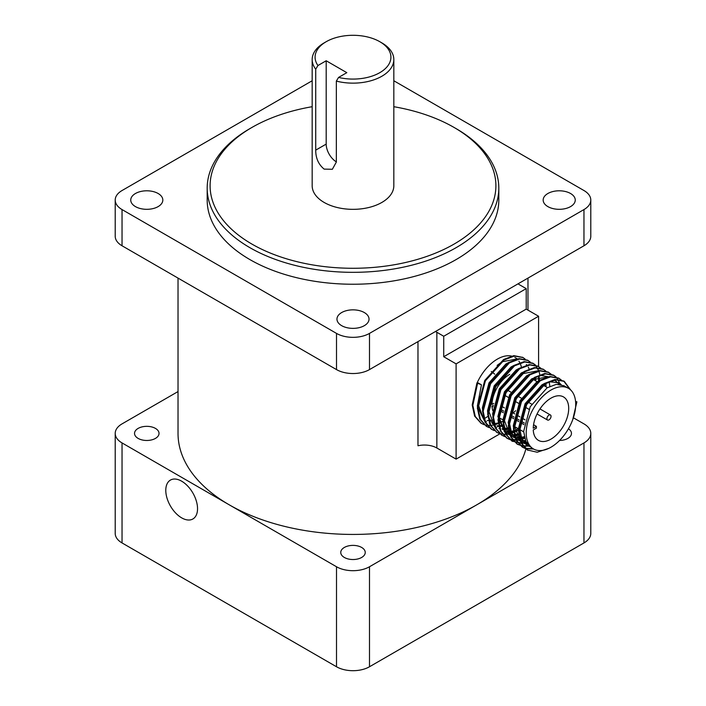 <?xml version="1.0" encoding="UTF-8"?>
<svg xmlns="http://www.w3.org/2000/svg" width="706" height="706" viewBox="0 0 706 706"><rect width="100%" height="100%" fill="white"/><g stroke="black" fill="none" stroke-linecap="round" stroke-linejoin="round"><path stroke-width="1.06" d="M548.986 415.119A2.912 1.686 120 0 0 547.079 417.687A2.912 1.686 120 0 0 547.529 420.026A2.912 1.686 120 0 0 548.986 419.885A2.912 1.686 120 0 0 550.892 417.308A2.912 1.686 120 0 0 550.442 414.978A2.912 1.686 120 0 0 548.986 415.119M550.962 439.123A25.081 14.482 120 0 0 567.35 417.017A25.081 14.482 120 0 0 563.503 396.922A25.081 14.482 120 0 0 550.962 398.166A25.081 14.482 120 0 0 533.242 428.207L536.401 426.38L536.401 428.127L533.251 429.945A25.081 14.482 120 0 0 538.422 440.359A25.081 14.482 120 0 0 550.962 439.123M513.138 412.948A25.081 14.482 120 0 0 515.645 410.707M499.848 408.933L503.713 411.166M510.156 414.881L514.03 417.114M515.318 417.855L519.184 420.088M520.472 420.838L524.337 423.07M509.723 374.356A25.081 14.482 120 0 0 491.994 404.397L493.776 403.364M181.663 481.192A22.451 12.964 -120 0 0 170.437 480.08A22.451 12.964 -120 0 0 166.995 498.074A22.451 12.964 -120 0 0 181.663 517.86A22.451 12.964 -120 0 0 192.888 518.972A22.451 12.964 -120 0 0 196.33 500.978A22.451 12.964 -120 0 0 181.663 481.192M251.954 244.108A142.894 82.505 0 0 0 454.046 244.108A142.894 82.505 0 0 0 454.046 127.433L456.102 128.624A145.815 84.182 180 0 1 498.815 188.149A145.815 84.182 180 0 1 408.8 265.924A145.815 84.182 180 0 1 249.898 247.674A145.815 84.182 180 0 1 207.185 188.149A145.815 84.182 180 0 1 249.898 128.624L251.954 127.433A142.894 82.505 0 0 0 251.954 244.108M344.343 557.458A12.249 7.069 180 0 1 340.751 552.463A12.249 7.069 180 0 1 348.314 545.923A12.249 7.069 180 0 1 361.657 547.459A12.249 7.069 180 0 1 365.249 552.463A12.249 7.069 180 0 1 357.686 558.993A12.249 7.069 180 0 1 344.343 557.458M138.129 438.408A12.249 7.069 180 0 1 134.537 433.405A12.249 7.069 180 0 1 142.1 426.874A12.249 7.069 180 0 1 155.452 428.41A12.249 7.069 180 0 1 159.035 433.405A12.249 7.069 180 0 1 151.472 439.935A12.249 7.069 180 0 1 138.129 438.408M570.554 193.506A16.035 9.257 0 0 0 553.072 191.502A16.035 9.257 0 0 0 543.17 200.054A16.035 9.257 0 0 0 547.865 206.602A16.035 9.257 0 0 0 565.347 208.614A16.035 9.257 0 0 0 575.249 200.054A16.035 9.257 0 0 0 570.554 193.506M158.135 193.506A16.035 9.257 0 0 0 140.653 191.502A16.035 9.257 0 0 0 130.751 200.054A16.035 9.257 0 0 0 135.446 206.602A16.035 9.257 0 0 0 152.928 208.614A16.035 9.257 0 0 0 162.83 200.054A16.035 9.257 0 0 0 158.135 193.506M364.34 312.564A16.035 9.257 0 0 0 346.858 310.552A16.035 9.257 0 0 0 336.965 319.112A16.035 9.257 0 0 0 341.66 325.66A16.035 9.257 0 0 0 359.142 327.663A16.035 9.257 0 0 0 369.035 319.112A16.035 9.257 0 0 0 364.34 312.564M207.185 188.149L207.185 200.054A145.815 84.182 0 0 0 249.898 259.587A145.815 84.182 0 0 0 408.8 277.829A145.815 84.182 0 0 0 498.815 200.054L498.815 188.149M326.19 60.76L346.814 72.665L338.562 77.431A37.912 21.886 0 0 0 384.541 69.329A37.912 21.886 0 0 0 379.81 41.707A37.912 21.886 0 0 0 326.19 41.707A37.912 21.886 0 0 0 317.947 65.526L326.19 60.76L326.19 144.103A14.579 8.419 -120 0 0 336.347 161.868M381.867 42.898L379.81 41.707L381.867 42.898A40.824 23.572 180 0 1 393.824 59.569A40.824 23.572 180 0 1 336.347 81.093L336.347 162.045L332.358 169.281L324.133 169.105C318.485 164.427 315.679 158.109 315.723 150.14L326.19 144.103M317.947 65.526L315.723 69.188A40.824 23.572 180 0 1 312.176 59.569A40.824 23.572 180 0 1 324.133 42.898L326.19 41.707M312.176 59.569L312.176 185.766A40.824 23.572 0 0 0 324.133 202.437A40.824 23.572 0 0 0 368.62 207.546A40.824 23.572 0 0 0 393.824 185.766L393.824 59.569M491.252 371.48A174.973 101.02 180 0 1 494.747 374.18M500.58 379.131A174.973 101.02 180 0 1 502.195 380.631M525.873 449.007A174.973 101.02 180 0 1 476.726 504.843A174.973 101.02 180 0 1 229.273 504.843A174.973 101.02 180 0 1 178.027 433.405L178.027 278.093M484.219 418.799A174.973 101.02 0 0 0 484.943 418.323M485.64 417.855A174.973 101.02 0 0 0 487.811 416.372M503.104 421.173L499.751 422.523M498.71 422.832L495.788 423.432M493.67 423.582L492.285 423.538M489.796 423.15L489.179 422.973M486.425 421.791L484.837 420.705M484.095 420.07L478.527 405.394L479.33 396.481M497.103 365.408L501.984 361.79L517.224 358.922M512.53 356.362A34.991 20.2 120 0 0 497.351 359.116A34.991 20.2 120 0 0 477.159 382.82M493.035 419.991L490.635 420.449M489.073 420.591L487.131 420.564M481.448 384.832L477.583 382.599L476.938 382.934L481.448 384.832L477.318 406.188L484.254 420.485M550.962 390.065A34.991 20.2 120 0 0 528.097 420.908A34.991 20.2 120 0 0 533.462 448.945A34.991 20.2 120 0 0 550.962 447.216A34.991 20.2 120 0 0 575.708 404.353A34.991 20.2 120 0 0 568.462 388.335A34.991 20.2 120 0 0 550.962 390.065M533.462 448.945L531.53 447.833L525.846 441.471L523.64 431.437L530.241 406.682L547.097 387.832L556.24 384.355L563.953 385.732L568.462 388.335M529.694 446.545L527.664 445.601L521.981 439.238L519.775 429.204L520.569 420.291M538.343 389.218L543.232 385.6M529.129 446.042L527.029 445.212M527.664 445.601L526.376 444.859L519.439 435.161M518.583 430.298L518.486 428.463L525.087 403.7L541.943 384.858L545.041 383.19M527.558 444.295L525.264 443.809M524.54 443.571L520.922 441.541M520.181 440.906L514.621 426.23L515.415 417.317M527.082 443.633L524.717 443.262M523.976 443.068L521.875 442.23M522.511 442.627L521.002 441.753M520.34 441.321L514.286 432.187M513.43 427.324L513.333 425.489L519.934 400.726L536.789 381.884L539.878 380.216M525.802 441.382L523.217 441.4M522.405 441.321L520.728 441.003M519.387 440.597L517.357 439.644L511.665 433.29L509.458 423.256L516.068 398.493L528.035 383.261M525.432 440.544L522.767 440.694M521.928 440.659L520.56 440.491M520.004 440.385L519.563 440.288M518.822 440.085L516.721 439.256M517.357 439.644L510.376 432.54L508.17 422.515L514.78 397.752L531.627 378.91L540.699 375.442L548.368 376.739M524.487 437.711L521.566 438.311M520.649 438.408L518.063 438.426M517.251 438.338L514.948 437.852M514.233 437.614L510.614 435.593M509.873 434.949L504.305 420.282L505.108 411.369M524.231 436.661L521.213 437.42M519.263 437.667L517.613 437.72M516.774 437.676L514.409 437.314M513.659 437.111L511.568 436.282M512.203 436.67L510.694 435.796M510.023 435.364L503.978 426.23M503.122 421.367L503.016 419.532L509.617 394.778L526.473 375.927L529.571 374.259M518.813 434.878L516.404 435.337M514.842 435.47L512.909 435.443M512.097 435.364L510.42 435.055M509.079 434.64L505.461 432.61M504.719 431.975L499.151 417.299L505.752 392.545L522.608 373.695L537.84 370.826M518.698 433.802L516.06 434.446M514.109 434.693L512.45 434.737M510.253 434.543L509.247 434.34M508.505 434.137L506.414 433.307M507.04 433.696L505.54 432.822M504.869 432.39L497.862 416.558L504.463 391.795L521.319 372.953L528.547 369.829M518.566 430.104L515.212 431.445M513.65 431.895L511.25 432.363M509.688 432.496L507.755 432.469M506.934 432.39L505.267 432.072M518.398 428.798L515.001 430.325M513.924 430.704L510.906 431.472M508.955 431.719L507.296 431.763M506.458 431.728L505.099 431.56M504.543 431.463L504.093 431.357M492.806 415.419L492.709 413.584L499.31 388.821L516.165 369.979L519.263 368.311M508.497 428.921L506.096 429.38M505.178 429.477L504.534 429.522M503.987 429.539L502.593 429.495M496.733 427.739L495.153 426.662M494.403 426.027L488.843 411.351L495.444 386.588L512.3 367.747M508.391 427.845L505.752 428.489M504.808 428.639L504.358 428.692M503.802 428.745L502.142 428.789M499.936 428.586L498.939 428.383M494.562 426.442L488.508 417.299M487.652 412.445L487.555 410.61L494.156 385.847L511.012 367.005L514.109 365.337M503.343 425.947L500.942 426.406M499.38 426.539L497.439 426.521M503.237 424.871L500.598 425.515M499.204 425.718L496.989 425.815M494.226 425.506L493.785 425.409M482.498 409.462L482.401 407.627L489.002 382.864L505.858 364.022L508.947 362.354M549.162 381.734L558.79 382.758L560.079 383.499M559.426 383.146L561.164 384.602M554.925 380.525L556.743 381.84M557.299 382.37L558.781 384.258M532.915 379.651L548.156 376.783M549.321 382.784L549.859 386.323M545.994 384.09L546.073 386.862M544.776 384.708L544.785 386.111M539.013 376.836L539.552 380.375M535.678 378.142L535.766 380.905M534.468 378.76L534.477 380.163M526.367 364.517L526.844 365.037M528.291 367.129L529.359 369.476M521.407 367.12A34.991 20.2 120 0 0 520.569 364.402M519.766 362.637A34.991 20.2 120 0 0 518.892 361.19M538.59 366.529L538.59 316.253L526.217 309.113L443.73 356.733L443.73 336.259L436.855 332.279L436.855 448.001A17.5 10.105 0 0 0 417.978 445.768L417.978 341.598M526.217 309.113L526.217 288.63L443.73 336.259M312.176 80.758L122.041 190.532A23.333 13.467 0 0 0 115.21 200.054A23.333 13.467 0 0 0 122.041 209.576L336.506 333.4A23.333 13.467 0 0 0 369.494 333.4L369.494 369.591L583.959 245.776L583.959 209.576A23.333 13.467 0 0 0 590.79 200.054A23.333 13.467 0 0 0 583.959 190.532L393.824 80.758M590.79 200.054L590.79 236.245A23.333 13.467 180 0 1 583.959 245.776M369.494 369.591A23.333 13.467 180 0 1 336.506 369.591L336.506 333.4M122.041 209.576L122.041 245.776L336.506 369.591M315.723 69.188L315.723 150.14M338.562 77.431L336.347 81.093M122.041 245.776A23.333 13.467 180 0 1 115.21 236.245L115.21 200.054M369.494 333.4L583.959 209.576M456.102 128.624L454.046 127.433A142.894 82.505 0 0 0 393.824 106.703M312.176 106.703A142.894 82.505 0 0 0 251.954 127.433M568.445 428.763A12.249 7.069 180 0 1 571.463 433.405A12.249 7.069 180 0 1 559.558 440.473M583.959 442.927A23.333 13.467 0 0 0 590.79 433.405L590.79 533.409A23.333 13.467 180 0 1 583.959 542.94L583.959 442.927L369.494 566.75L369.494 666.755A23.333 13.467 180 0 1 336.506 666.755L122.041 542.94A23.333 13.467 180 0 1 115.21 533.409L115.21 433.405A23.333 13.467 0 0 0 122.041 442.927L122.041 542.94M590.79 433.405A23.333 13.467 0 0 0 583.959 423.882L573.466 417.828M336.506 666.755L336.506 566.75L122.041 442.927M336.506 566.75A23.333 13.467 0 0 0 369.494 566.75M115.21 433.405A23.333 13.467 0 0 1 122.041 423.882L178.027 391.565M583.959 542.94L369.494 666.755M526.217 288.63L519.334 284.659A17.5 10.105 180 0 1 518.045 283.83M538.59 380.852L538.59 376.969M435.408 331.538A17.5 10.105 180 0 1 436.855 332.279M538.59 316.253L456.102 363.872L456.102 459.121L436.855 448.001M456.102 363.872L443.73 356.733M456.102 459.121L499.804 433.89M493.379 405.341L492.011 406.126L493.141 406.788M499.583 410.504L503.457 412.736M509.9 416.461L513.765 418.693M515.053 419.435L518.919 421.667M520.207 422.409L524.073 424.641M492.011 406.126A25.081 14.482 120 0 0 492.753 410.583M500.642 405.738L504.428 407.918M510.87 411.642L514.736 413.875M516.112 414.669L519.89 416.849M521.266 417.643L525.043 419.823M533.559 424.738L536.401 426.38M575.708 404.353L576.89 401.811L575.584 401.546M548.756 448.372L537.204 452.237L527.303 449.951L521.01 442.891L518.592 431.745L526.014 404.238L544.838 383.314L555.057 379.466L563.67 381.011L569.918 389.333M533.039 448.698L525.246 448.301M524.885 448.186L522.149 446.969L515.857 439.917L513.438 428.771L520.86 401.264L539.684 380.331L549.903 376.483L558.508 378.037L561.173 380.119M528.67 445.583L528.106 445.689M527.885 445.724L523.19 445.91M522.784 445.865L516.995 443.995L510.703 436.943L508.285 425.797L515.707 398.281L534.53 377.357L544.741 373.509L553.354 375.062L555.746 376.872M556.019 377.145L557.749 379.351M557.978 379.704L559.549 383.19M559.567 383.243L559.902 384.364M526.094 441.965L524.037 442.503M523.508 442.609L522.952 442.715M522.731 442.75L521.487 442.909M521.037 442.944L512.159 441.197M521.231 443.342L511.841 441.021L505.549 433.961L503.131 422.823L510.553 395.307L529.376 374.383L539.587 370.535L548.2 372.08L551.236 374.268M548.518 372.274L550.865 374.162M524.064 437.826L521.743 438.726M520.94 438.991L520.19 439.203M519.678 439.335L518.884 439.529M518.354 439.635L517.798 439.732M517.577 439.767L509.785 439.37M509.414 439.256L506.679 438.038L500.395 430.987L497.968 419.841L505.39 392.333L524.223 371.409L534.433 367.552L543.046 369.106L545.8 371.029M504.905 436.652L501.525 435.064L495.233 428.012L492.814 416.867L500.236 389.359L519.06 368.426L529.279 364.578L537.893 366.132L540.928 368.311M538.21 366.317L540.558 368.214M496.697 432.275L490.079 425.038L487.661 413.892L495.082 386.376L513.906 365.452L524.126 361.604L532.739 363.149L535.13 364.967M535.395 365.24L538.713 370.659M538.952 371.338L539.278 372.459M539.446 373.095L539.781 374.762M494.235 430.581L491.217 429.116L484.925 422.056L482.507 410.918L489.929 383.402L508.752 362.478L518.972 358.63L527.576 360.175L530.338 362.099M527.903 360.369L530.241 362.257M486.39 426.318L479.771 419.082L477.353 407.936L484.775 380.428L503.599 359.504L513.809 355.647L522.74 357.395M483.928 424.624L480.91 423.159L474.617 416.108L472.199 404.962L476.938 382.934M576.89 401.811L572.69 419.788M527.947 450.322L521.655 443.262L519.237 432.125L526.658 404.609L545.482 383.685L555.701 379.837L564.315 381.381L570.651 389.959M533.683 449.069L525.529 448.557M525.167 448.434L522.793 447.339L516.501 440.288L514.083 429.142L521.505 401.635L540.328 380.71L550.548 376.854L559.152 378.407L561.544 380.216M528.591 446.086L523.428 446.236M523.031 446.183L517.639 444.365L511.347 437.314L508.929 426.168L516.351 398.661L535.174 377.728L545.394 373.88L553.998 375.433L556.116 376.978M526.349 442.45L524.408 442.936M523.437 443.112L521.681 443.315M512.485 441.391L506.193 434.331L503.775 423.194L511.197 395.678L530.021 374.754L540.231 370.906L548.844 372.45M524.629 438.232L521.972 439.238M521.196 439.476L520.322 439.714M519.828 439.829L519.254 439.953M518.283 440.129L513.121 440.288M512.724 440.235L510.059 439.626M509.706 439.503L507.323 438.417L501.039 431.357L498.621 420.211L506.034 392.704L524.867 371.78L535.077 367.932L543.691 369.476M502.169 435.434L495.877 428.383L493.459 417.237L500.881 389.73L519.704 368.806L529.924 364.949L538.537 366.502M518.389 430.183L515.301 431.834M514.312 432.284L511.665 433.281M510.888 433.519L510.014 433.758M509.511 433.881L508.947 434.005M507.967 434.181L506.211 434.384M505.77 434.411L499.751 433.678M499.389 433.555L497.015 432.46L490.723 425.409L488.305 414.263L495.727 386.756L514.55 365.823L524.77 361.975L533.383 363.528L535.492 365.073M491.861 429.486L485.569 422.426L483.151 411.289L490.573 383.773L509.397 362.849L519.616 359.001L528.22 360.545M489.082 427.598L486.708 426.512L480.415 419.452L477.997 408.306L485.419 380.799L504.243 359.875L514.462 356.027L523.067 357.571L525.185 359.125M502.928 421.261L499.83 422.912M498.851 423.353L496.203 424.35M495.418 424.588L494.553 424.827M494.05 424.95L493.476 425.074M492.506 425.25L487.343 425.4M486.946 425.347L484.29 424.747M481.554 423.529L475.262 416.478L472.843 405.332L477.583 383.305M528.909 409.277L525.317 407.203L528.909 409.277M518.601 403.329L514.736 401.096L518.601 403.329M508.294 397.372L504.428 395.139M547.529 420.026L537.045 413.981M533.242 379.449L537.107 381.681M543.558 385.405L547.424 387.638M527.973 310.128L527.973 278.093M517.436 358.877L514.842 357.377M499.168 417.696L503.034 419.929M514.63 426.627L518.495 428.86M519.784 429.601L523.649 431.834M563.67 381.011L564.315 381.381M522.149 446.969L522.793 447.339M558.508 378.037L559.152 378.407M516.995 443.995L517.639 444.365M553.354 375.062L553.998 375.433M506.679 438.038L507.323 438.417M496.371 432.09L497.015 432.46M532.739 363.149L533.383 363.528M486.063 426.133L486.708 426.512M522.422 357.201L523.067 357.571M550.442 414.978L539.966 408.924M531.697 404.15L528.114 402.085M521.381 398.202L517.516 395.969M511.073 392.245L507.208 390.012"/></g></svg>
